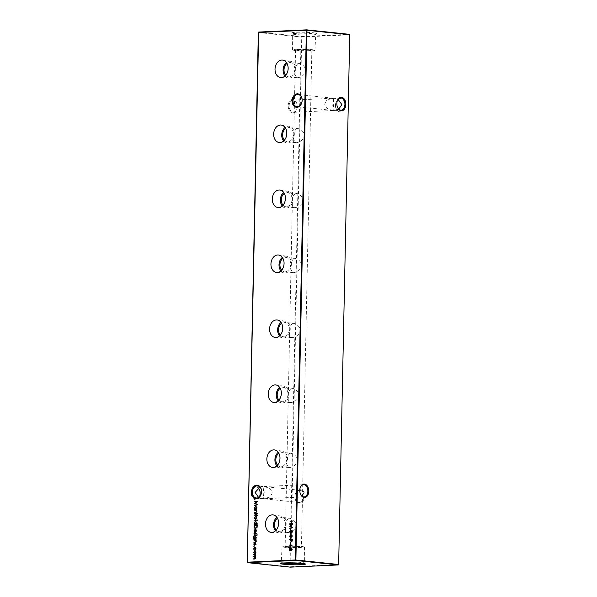 <?xml version="1.0" encoding="UTF-8"?>
<svg xmlns="http://www.w3.org/2000/svg" width="597" height="597" viewBox="0 0 597 597"><rect width="100%" height="100%" fill="white"/><g stroke="black" fill="none" stroke-linecap="round" stroke-linejoin="round"><path stroke-width="0.45" stroke-dasharray="2.98 2.24" d="M340.611 98.378A6.754 5.022 -84 0 0 335.432 105.348A6.754 5.022 -84 0 0 340.327 111.848A6.754 5.022 -84 0 0 345.514 104.885A6.754 5.022 -84 0 0 340.611 98.378M338.387 99.542A6.104 4.537 96 0 1 340.163 98.983A6.104 4.537 96 0 1 340.678 98.998A6.104 4.537 96 0 1 344.581 105.199A6.104 4.537 96 0 1 339.909 111.154A6.104 4.537 96 0 1 339.402 111.139A6.104 4.537 96 0 1 335.574 106.676A6.104 4.537 96 0 1 337.656 100.087M300.022 489.704A6.754 5.022 -84 0 0 294.836 496.667A6.754 5.022 -84 0 0 299.739 503.174A6.754 5.022 -84 0 0 304.925 496.204A6.754 5.022 -84 0 0 300.022 489.704M299.321 502.48A6.104 4.537 96 0 1 298.806 502.465A6.104 4.537 96 0 1 294.903 496.256A6.104 4.537 96 0 1 299.575 490.309A6.104 4.537 96 0 1 300.082 490.324A6.104 4.537 96 0 1 303.985 496.525A6.104 4.537 96 0 1 299.321 502.48M337.178 101.244A6.104 4.06 87.4 0 0 337.133 101.386A6.104 4.06 87.4 0 0 336.805 103.58A6.104 4.06 87.4 0 0 337.387 106.96A6.104 4.06 87.4 0 0 337.447 107.102M300.112 488.033A6.104 4.06 87.4 0 0 300.067 488.182A6.104 4.06 87.4 0 0 299.739 490.376A6.104 4.06 87.4 0 0 300.321 493.749A6.104 4.06 87.4 0 0 300.381 493.891M259.553 489.898A6.754 4.492 87.4 0 0 259.494 489.749A6.754 4.492 87.4 0 0 254.509 486.421A6.754 4.492 87.4 0 0 251.15 492.547A6.754 4.492 87.4 0 0 254.673 499.547A6.754 4.492 87.4 0 0 259.777 495.913A6.754 4.492 87.4 0 0 259.822 495.756M259.344 496.913A6.104 4.06 -92.6 0 1 256.411 499.092A6.104 4.06 -92.6 0 1 252.076 492.57A6.104 4.06 -92.6 0 1 255.852 486.898A6.104 4.06 -92.6 0 1 258.225 487.891M288.217 105.751A6.754 4.492 87.4 0 0 291.739 112.751A6.754 4.492 87.4 0 0 296.843 109.124A6.754 4.492 87.4 0 0 297.209 106.691A6.754 4.492 87.4 0 0 296.56 102.953A6.754 4.492 87.4 0 0 291.575 99.632A6.754 4.492 87.4 0 0 288.217 105.751M297.261 106.624A6.104 4.06 -92.6 0 1 296.933 108.818A6.104 4.06 -92.6 0 1 293.478 112.296A6.104 4.06 -92.6 0 1 289.142 105.773A6.104 4.06 -92.6 0 1 292.918 100.102A6.104 4.06 -92.6 0 1 296.679 103.251A6.104 4.06 -92.6 0 1 297.261 106.624M259.971 487.115L263.881 486.555L263.255 493.279L263.628 498.726L258.613 497.458M256.411 499.092L264.493 498.719L270.105 496.853L272.366 492.861L270.307 488.786L264.844 486.622L257.598 485.861M263.881 486.555L264.247 492.01L263.628 498.726M332.753 104.99L333.119 110.445L332.156 110.378L326.693 108.214L324.634 104.139L326.895 100.147L333.372 98.274L332.753 104.99M339.402 111.139L333.066 110.475L338.775 109.109M338.089 99.393L333.372 98.274L333.745 103.721L333.119 110.445M284.993 76.028A8.44 6.276 -84 0 0 288.717 78.058A8.44 6.276 -84 0 0 289.217 78.058A8.44 6.276 -84 0 0 295.664 69.968A8.44 6.276 -84 0 0 290.478 61.275A8.44 6.276 -84 0 0 289.567 61.222A8.44 6.276 -84 0 0 286.411 62.484M285.754 75.244A7.209 5.358 -84 0 0 288.635 76.819A7.209 5.358 -84 0 0 289.239 76.834A7.209 5.358 -84 0 0 294.754 69.797A7.209 5.358 -84 0 0 290.142 62.469A7.209 5.358 -84 0 0 289.545 62.454A7.209 5.358 -84 0 0 287 63.409M297.993 63.342L295.202 67.051L295.037 74.812L297.119 77.707L297.694 77.722C301.783 77.162 304.589 74.782 306.127 70.573C304.761 66.148 302.052 63.737 297.993 63.342L290.142 62.469M283.627 141.004A8.44 6.276 -84 0 0 287.358 143.026A8.44 6.276 -84 0 0 287.851 143.034A8.44 6.276 -84 0 0 294.299 134.937A8.44 6.276 -84 0 0 289.12 126.243A8.44 6.276 -84 0 0 288.209 126.198A8.44 6.276 -84 0 0 285.053 127.452M284.396 140.213A7.209 5.358 -84 0 0 287.276 141.787A7.209 5.358 -84 0 0 287.881 141.802A7.209 5.358 -84 0 0 293.396 134.773A7.209 5.358 -84 0 0 288.784 127.445A7.209 5.358 -84 0 0 288.179 127.422A7.209 5.358 -84 0 0 285.635 128.385M296.634 128.31L293.836 132.019L293.679 139.78L295.754 142.676L296.336 142.69C300.418 142.131 303.231 139.75 304.768 135.549C303.403 131.124 300.687 128.713 296.634 128.31L288.784 127.445M282.269 205.972A8.44 6.276 -84 0 0 285.993 208.002A8.44 6.276 -84 0 0 286.493 208.002A8.44 6.276 -84 0 0 292.94 199.913A8.44 6.276 -84 0 0 287.761 191.219A8.44 6.276 -84 0 0 286.844 191.167A8.44 6.276 -84 0 0 283.687 192.428M283.03 205.189A7.209 5.358 -84 0 0 285.918 206.756A7.209 5.358 -84 0 0 286.515 206.778A7.209 5.358 -84 0 0 292.037 199.741A7.209 5.358 -84 0 0 287.426 192.413A7.209 5.358 -84 0 0 286.821 192.398A7.209 5.358 -84 0 0 284.276 193.353M295.276 193.286L292.478 196.995L292.314 204.749L294.396 207.652L294.97 207.666C299.06 207.107 301.873 204.726 303.403 200.517C302.037 196.092 299.328 193.682 295.276 193.286L287.426 192.413M280.911 270.941A8.44 6.276 -84 0 0 284.635 272.971A8.44 6.276 -84 0 0 285.135 272.978A8.44 6.276 -84 0 0 291.582 264.881A8.44 6.276 -84 0 0 286.396 256.188A8.44 6.276 -84 0 0 285.485 256.143A8.44 6.276 -84 0 0 282.329 257.397M281.672 270.157A7.209 5.358 -84 0 0 284.553 271.732A7.209 5.358 -84 0 0 285.157 271.747A7.209 5.358 -84 0 0 290.672 264.717A7.209 5.358 -84 0 0 286.06 257.382A7.209 5.358 -84 0 0 285.456 257.367A7.209 5.358 -84 0 0 282.918 258.322M293.911 258.255L291.12 261.964L290.955 269.725L293.037 272.62L293.612 272.635C297.702 272.075 300.507 269.695 302.045 265.493C300.679 261.068 297.97 258.65 293.911 258.255L286.06 257.382M279.545 335.917A8.44 6.276 -84 0 0 283.276 337.947A8.44 6.276 -84 0 0 283.769 337.947A8.44 6.276 -84 0 0 290.217 329.85A8.44 6.276 -84 0 0 285.038 321.156A8.44 6.276 -84 0 0 284.12 321.111A8.44 6.276 -84 0 0 280.971 322.365M280.314 335.126A7.209 5.358 -84 0 0 283.194 336.701A7.209 5.358 -84 0 0 283.799 336.723A7.209 5.358 -84 0 0 289.314 329.686A7.209 5.358 -84 0 0 284.702 322.358A7.209 5.358 -84 0 0 284.097 322.343A7.209 5.358 -84 0 0 281.553 323.298M292.552 323.223L289.754 326.94L289.597 334.693L291.672 337.596L292.246 337.603C296.336 337.044 299.149 334.663 300.687 330.462C299.313 326.037 296.605 323.626 292.552 323.223L284.702 322.358M278.187 400.886A8.44 6.276 -84 0 0 281.911 402.915A8.44 6.276 -84 0 0 282.411 402.915A8.44 6.276 -84 0 0 288.858 394.826A8.44 6.276 -84 0 0 283.672 386.132A8.44 6.276 -84 0 0 282.762 386.08A8.44 6.276 -84 0 0 279.605 387.341M278.948 400.102A7.209 5.358 -84 0 0 281.836 401.677A7.209 5.358 -84 0 0 282.433 401.691A7.209 5.358 -84 0 0 287.955 394.654A7.209 5.358 -84 0 0 283.336 387.326A7.209 5.358 -84 0 0 282.739 387.311A7.209 5.358 -84 0 0 280.194 388.266M291.187 388.199L288.396 391.908L288.232 399.662L290.314 402.565L290.888 402.579C294.978 402.02 297.791 399.639 299.321 395.43C297.955 391.005 295.246 388.595 291.187 388.199L283.336 387.326M276.821 465.861A8.44 6.276 -84 0 0 280.553 467.884A8.44 6.276 -84 0 0 281.045 467.891A8.44 6.276 -84 0 0 287.5 459.794A8.44 6.276 -84 0 0 282.314 451.101A8.44 6.276 -84 0 0 281.403 451.056A8.44 6.276 -84 0 0 278.247 452.31M277.59 465.07A7.209 5.358 -84 0 0 280.471 466.645A7.209 5.358 -84 0 0 281.075 466.66A7.209 5.358 -84 0 0 286.59 459.63A7.209 5.358 -84 0 0 281.978 452.302A7.209 5.358 -84 0 0 281.374 452.28A7.209 5.358 -84 0 0 278.829 453.242M289.829 453.168L287.038 456.877L286.873 464.638L288.955 467.533L289.53 467.548C293.62 466.988 296.425 464.608 297.963 460.406C296.597 455.981 293.888 453.571 289.829 453.168L281.978 452.302M275.463 530.83A8.44 6.276 -84 0 0 279.187 532.86A8.44 6.276 -84 0 0 279.687 532.86A8.44 6.276 -84 0 0 286.135 524.763A8.44 6.276 -84 0 0 280.956 516.077A8.44 6.276 -84 0 0 280.038 516.024A8.44 6.276 -84 0 0 276.889 517.286M276.232 530.046A7.209 5.358 -84 0 0 279.112 531.614A7.209 5.358 -84 0 0 279.717 531.636A7.209 5.358 -84 0 0 285.232 524.599A7.209 5.358 -84 0 0 280.62 517.271A7.209 5.358 -84 0 0 280.015 517.256A7.209 5.358 -84 0 0 277.471 518.211M288.47 518.144L285.672 521.853L285.508 529.606L287.59 532.509L288.164 532.524C292.254 531.964 295.067 529.576 296.597 525.375C295.231 520.95 292.523 518.539 288.47 518.144L280.62 517.271M312.38 34.074A12.515 0.94 1.2 0 1 299.306 33.969A12.515 0.94 1.2 0 1 291.575 32.999A12.515 0.94 1.2 0 1 295.731 32.328A12.515 0.94 1.2 0 1 309.552 32.469A12.515 0.94 1.2 0 1 316.537 33.522A12.515 0.94 1.2 0 1 312.38 34.074M311.835 34.924A11.724 0.881 1.2 0 1 299.59 34.827A11.724 0.881 1.2 0 1 292.343 33.917A11.724 0.881 1.2 0 1 292.314 33.857A11.724 0.881 1.2 0 1 296.239 33.283A11.724 0.881 1.2 0 1 308.85 33.402A11.724 0.881 1.2 0 1 315.761 34.35A11.724 0.881 1.2 0 1 315.731 34.41A11.724 0.881 1.2 0 1 311.835 34.924M311.186 50.879A11.246 0.843 1.2 0 1 299.112 50.767A11.246 0.843 1.2 0 1 292.463 49.857A11.246 0.843 1.2 0 1 296.224 49.305A11.246 0.843 1.2 0 1 308.321 49.417A11.246 0.843 1.2 0 1 314.947 50.327A11.246 0.843 1.2 0 1 311.186 50.879M303.44 563.508A11.724 0.881 -178.8 0 0 304.686 563.143A11.724 0.881 -178.8 0 0 304.657 563.083A11.724 0.881 -178.8 0 0 297.41 562.173A11.724 0.881 -178.8 0 0 285.165 562.076A11.724 0.881 -178.8 0 0 281.269 562.59A11.724 0.881 -178.8 0 0 281.239 562.65A11.724 0.881 -178.8 0 0 282.463 563.068M285.814 546.121A11.246 0.843 -178.8 0 0 282.053 546.673A11.246 0.843 -178.8 0 0 288.679 547.583A11.246 0.843 -178.8 0 0 300.776 547.695A11.246 0.843 -178.8 0 0 304.537 547.143A11.246 0.843 -178.8 0 0 297.888 546.233A11.246 0.843 -178.8 0 0 285.814 546.121M287.881 546.337A8.149 0.612 -178.8 0 0 285.15 546.74A8.149 0.612 -178.8 0 0 289.963 547.397A8.149 0.612 -178.8 0 0 298.716 547.479A8.149 0.612 -178.8 0 0 301.44 547.076A8.149 0.612 -178.8 0 0 296.634 546.419A8.149 0.612 -178.8 0 0 287.881 546.337M309.119 50.663A8.149 0.612 1.2 0 1 300.366 50.581A8.149 0.612 1.2 0 1 295.56 49.924A8.149 0.612 1.2 0 1 298.284 49.521A8.149 0.612 1.2 0 1 307.037 49.603A8.149 0.612 1.2 0 1 311.85 50.26A8.149 0.612 1.2 0 1 309.119 50.663M333.372 98.274L298.194 94.535M349.752 34.76L338.626 564.538L290.635 566.747L301.731 37.014L349.723 34.805L349.439 34.342L301.448 36.551L258.673 32.059M258.344 32.507L301.112 36.999L290.015 566.732L247.248 562.24M301.112 36.999L301.448 36.551L301.731 37.014L301.112 36.999M290.015 566.732L290.635 566.747L290.336 567.15L290.015 566.732M338.327 564.941L338.656 564.493M257.053 509.144L254.546 509.211M254.829 507.666L254.912 507.107M256.837 507.54L255.867 506.04M257.128 507.577L256.65 508.793M256.009 506.435L255.098 507.666L255.949 508.831M256.703 508.263L256.822 507.241M257.031 510.338L256.344 510.323M256.628 510.353L256.755 511.435M257.046 511.465L255.897 512.629L254.471 512.651M256.322 512.196L256.755 511.413M256.777 511.413L256.71 510.987M256.21 510.435L254.523 510.413M256.964 513.718L254.449 513.793M257.501 515.786L257.568 515.338M257.792 515.815L257.217 515.801M257.508 515.83L256.949 515.136M257.24 515.166L256.643 515.151M256.926 515.181L256.628 515.771M256.919 515.801L256.352 515.786M256.643 515.815L256.643 515.189M256.658 515.196L254.419 515.248M256.665 514.786L256.658 514.368M256.949 514.398L256.934 514.815M256.628 517.778L256.277 516.666M256.911 517.808L256.232 518.92M256.523 518.95L255.725 519.397M254.613 517.912L254.71 517.308M255.777 516.689L254.889 517.897L255.732 519.032M256.538 518.338L256.613 517.48M257.717 520.345L254.307 520.457M257.635 524.196L254.232 524.308M254.531 523.114L254.598 522.203M255.703 521.166L256.523 522.644M256.814 522.673L256.314 523.89M255.688 521.532L254.785 522.763L255.635 523.927M256.314 523.487L256.509 522.338M255.449 543.576L256.076 544.113M256.359 544.143L255.74 544.889M255.844 544.68L256.091 544.158L255.307 543.867M255.591 543.897L255.068 544.3M255.359 544.33L254.747 544.845M255.031 544.882L254.397 545.001M254.068 544.315L254.091 543.3M254.061 544.195L254.292 543.531M254.583 543.561L254.046 544.128M254.337 544.158L254.68 544.665M256.404 540.427L255.71 540.419M256.001 540.449L256.083 541.083M256.419 541.554L255.27 542.718L253.844 542.74M255.688 542.292L256.143 541.509M255.576 540.524L253.889 540.501M256.426 539.233L254.374 539.285M253.382 537.867L253.546 536.979M254.106 536.688L253.359 537.793M253.65 537.822L254.523 538.957M254.635 538.949L254.218 537.785M254.24 537.785L254.397 537.016M256.21 537.658L255.225 536.181M256.494 537.688L256.046 538.882M255.367 536.576L254.509 537.793L255.337 538.919M256.023 538.472L256.195 537.39M256.509 535.382L253.994 535.449M255.673 532.949L256.292 533.494M256.583 533.524L255.964 534.27M256.068 534.061L256.314 533.539L255.531 533.248M255.815 533.278L255.292 533.681M255.576 533.711L254.964 534.225M255.255 534.255L254.62 534.382M254.292 533.696L254.315 532.681M254.285 533.569L254.516 532.912M254.807 532.942L254.27 533.509M254.561 533.539L254.904 534.046M255.412 531.8L255.464 529.546L254.329 530.643M254.62 530.673L254.777 531.711M255.061 531.74L254.643 532.039M254.344 530.726L254.464 530.054M256.359 530.599L255.964 529.457M256.643 530.629L255.897 531.815M256.18 531.845L255.113 532.173M255.732 529.576L255.688 531.83L256.374 530.666L256.18 529.905M257.538 525.136L257.098 527.218M257.382 527.248L255.62 528.509M257.217 525.517L254.8 525.629L254.844 527.248L255.919 528.173M289.642 548.755L291.552 550.427L292.09 549.344M291.515 548.486L292.105 549.591M292.396 549.621L291.276 550.718M289.911 549.195L289.582 550.844M289.873 550.874L289.306 550.859M289.597 550.889L289.635 549.165M290.582 546.725L290.552 548.113L290.567 546.725M290.366 543.964L292.179 545.807M292.47 545.897L290.314 545.957M290.597 545.986L290.299 546.374M290.59 546.404L290.023 546.382M290.314 546.412L290.306 545.994M290.321 546.001L289.411 545.994M290.329 545.636L290.351 544.554M290.627 544.583L290.605 545.665M290.955 542.27L290.649 543.673L290.664 542.24M292.53 539.561L292.172 541.061M292.463 541.098L291.47 541.785M291.097 541.166L291.075 539.957L289.538 539.979M291.769 541.494L292.246 539.897L291.351 539.942L291.769 541.494M291.052 537.643L290.746 539.046L290.761 537.613M289.843 536.307L289.888 535.778M291.284 534.86L292.388 535.972M292.679 536.002L290.94 537.278M291.232 537.315L290.724 537.285M292.321 536.39L292.388 535.837M291.493 535.181L290.112 536.128L291.239 536.987M291.142 533.203L290.836 534.599L290.858 533.173M290.732 530.449L291.515 531.121L292.097 530.569L292.769 531.591L291.761 532.621M291.493 532.166L292.045 532.651L291.493 532.166L290.47 532.867M290.209 532.651L290.761 532.897L290.209 532.651L290.015 531.151M291.94 530.554L291.47 531.114M291.343 531.755L290.776 530.77L290.209 531.696L290.761 532.569L291.343 531.502M291.627 531.643L292.06 532.33L292.493 531.591L292.09 530.89L291.336 531.614M291.239 528.755L290.933 530.158L290.948 528.726M290.149 524.367L292.552 524.688M292.843 524.77L290.306 526.33M290.597 526.36L292.493 527.718M292.784 527.793L289.776 528.367M292.918 521.33L291.515 521.353M291.806 521.382L291.769 523.233M292.873 523.502L289.881 523.599M291.493 523.203L291.53 521.397L289.926 521.427M256.098 554.904L255.419 554.889M256.016 555.314L256.113 555.926L255.792 555.516M256.113 555.926L255.27 556.859M255.561 556.889L255.785 557.926M256.076 557.956L254.994 559.008L253.501 559.031M255.8 557.904L255.703 557.419M254.934 556.994L253.546 557.001M254.971 554.956L253.583 554.971M255.904 552.24L255.844 551.158L255.061 550.785L255.561 551.128M256.195 552.27L255.516 553.389M255.8 553.419L255.001 553.859M253.904 552.673L253.986 551.77M255.061 551.15L254.165 552.367L255.009 553.494M255.815 552.807L255.889 551.949M254.971 547.121L255.941 548.255M256.262 548.755L255.426 550.106M255.583 549.837L255.994 548.74M255.15 547.509L253.949 548.792M254.24 548.822L254.315 549.852M254.606 549.882L254.158 550.165M253.979 549.18L254.068 548.165M257.747 501.331L254.718 500.935M258.038 501.413L255.218 503.174M255.509 503.204L257.673 504.734M257.964 504.816L254.62 505.465M264.493 498.719L304.082 496.898M293.478 112.296L333.074 110.475M333.984 110.43L341.148 110.102M298.806 502.465L263.568 498.764M288.717 78.058L280.888 77.588M297.119 77.707L288.635 76.819M287.358 143.026L279.523 142.556M295.754 142.676L287.276 141.787M285.993 208.002L278.165 207.532M294.396 207.652L285.918 206.756M284.635 272.971L276.807 272.501M293.037 272.62L284.553 271.732M283.276 337.947L275.441 337.477M291.672 337.589L283.194 336.701M281.911 402.915L274.083 402.445M290.314 402.565L281.836 401.677M280.553 467.884L272.717 467.414M288.955 467.533L280.471 466.645M279.187 532.86L271.359 532.39M287.59 532.509L279.112 531.614M292.343 33.917L291.575 32.999M292.463 49.857L292.314 33.857M281.269 562.59L280.463 563.478M282.053 546.673L281.239 562.65M295.56 49.924L295.202 67.051M295.037 74.812L293.836 132.019M293.679 139.78L292.478 196.995M292.314 204.749L291.12 261.964M290.955 269.725L289.754 326.94M289.597 334.693L288.396 391.908M288.232 399.662L287.038 456.877M286.873 464.638L285.672 521.853M285.508 529.606L285.15 546.74M332.156 110.378L296.918 106.676M262.658 498.667L256.322 498.002M311.85 50.26L301.44 547.076M304.537 547.143L304.686 563.143M304.657 563.083L305.425 564.001M314.947 50.327L315.761 34.35M315.731 34.41L316.537 33.522M280.956 516.077L273.195 514.905M282.314 451.101L274.553 449.937M283.672 386.132L275.918 384.961M285.038 321.156L277.277 319.992M286.396 256.188L278.642 255.016M287.761 191.219L280 190.047M289.12 126.243L281.359 125.079M290.478 61.275L282.724 60.103M300.082 490.324L264.844 486.622M340.678 98.998L334.342 98.333M333.424 98.236L340.588 97.908M292.918 100.102L332.507 98.281M263.926 486.525L303.522 484.704M255.852 486.898L263.016 486.57"/><path stroke-width="0.9" d="M296.978 107.296A6.754 5.022 96 0 1 292.075 100.796A6.754 5.022 96 0 1 297.261 93.826A6.754 5.022 96 0 1 302.164 100.333A6.754 5.022 96 0 1 296.978 107.296M297.679 94.52A6.104 4.537 -84 0 0 293.015 100.475A6.104 4.537 -84 0 0 296.918 106.676A6.104 4.537 -84 0 0 297.425 106.691A6.104 4.537 -84 0 0 302.097 100.744A6.104 4.537 -84 0 0 298.194 94.535A6.104 4.537 -84 0 0 297.679 94.52M256.389 498.622A6.754 5.022 96 0 1 251.486 492.115A6.754 5.022 96 0 1 256.673 485.152A6.754 5.022 96 0 1 261.568 491.652A6.754 5.022 96 0 1 256.389 498.622M257.091 485.846A6.104 4.537 -84 0 0 252.419 491.801A6.104 4.537 -84 0 0 256.322 498.002A6.104 4.537 -84 0 0 256.837 498.017A6.104 4.537 -84 0 0 261.501 492.062A6.104 4.537 -84 0 0 257.598 485.861A6.104 4.537 -84 0 0 257.091 485.846M337.656 100.087A6.104 4.537 96 0 1 338.387 99.542M345.85 104.453A6.754 4.492 -92.6 0 1 342.491 110.579A6.754 4.492 -92.6 0 1 337.506 107.251A6.754 4.492 -92.6 0 1 336.857 103.512A6.754 4.492 -92.6 0 1 337.223 101.087A6.754 4.492 -92.6 0 1 342.327 97.453A6.754 4.492 -92.6 0 1 345.85 104.453M337.447 107.102A6.104 4.06 87.4 0 0 341.148 110.102A6.104 4.06 87.4 0 0 344.924 104.43A6.104 4.06 87.4 0 0 340.588 97.908A6.104 4.06 87.4 0 0 337.178 101.244M308.783 491.249A6.754 4.492 -92.6 0 1 305.425 497.368A6.754 4.492 -92.6 0 1 300.44 494.047A6.754 4.492 -92.6 0 1 299.791 490.309A6.754 4.492 -92.6 0 1 300.157 487.876A6.754 4.492 -92.6 0 1 305.261 484.249A6.754 4.492 -92.6 0 1 308.783 491.249M300.381 493.891A6.104 4.06 87.4 0 0 304.082 496.898A6.104 4.06 87.4 0 0 307.858 491.227A6.104 4.06 87.4 0 0 303.522 484.704A6.104 4.06 87.4 0 0 300.112 488.033M259.822 495.756A6.754 4.492 87.4 0 0 260.143 493.488A6.754 4.492 87.4 0 0 259.553 489.898M258.225 487.891A6.104 4.06 -92.6 0 1 259.613 490.04A6.104 4.06 -92.6 0 1 260.195 493.421A6.104 4.06 -92.6 0 1 259.867 495.614A6.104 4.06 -92.6 0 1 259.344 496.913M258.613 497.458L255.135 492.428L259.971 487.115M338.775 109.109L341.865 104.572L338.089 99.393M281.769 60.058A8.791 6.537 -84 0 0 275.038 68.782A8.791 6.537 -84 0 0 280.888 77.588A8.791 6.537 -84 0 0 281.403 77.595A8.791 6.537 -84 0 0 288.12 69.162A8.791 6.537 -84 0 0 282.724 60.103A8.791 6.537 -84 0 0 281.769 60.058M286.411 62.484A8.44 6.276 -84 0 0 284.993 76.028M287 63.409A7.209 5.358 -84 0 0 285.754 75.244M280.411 125.027A8.791 6.537 -84 0 0 273.672 133.75A8.791 6.537 -84 0 0 279.523 142.556A8.791 6.537 -84 0 0 280.045 142.564A8.791 6.537 -84 0 0 286.761 134.131A8.791 6.537 -84 0 0 281.359 125.079A8.791 6.537 -84 0 0 280.411 125.027M285.053 127.452A8.44 6.276 -84 0 0 283.627 141.004M285.635 128.385A7.209 5.358 -84 0 0 284.396 140.213M279.053 190.003A8.791 6.537 -84 0 0 272.314 198.719A8.791 6.537 -84 0 0 278.165 207.532A8.791 6.537 -84 0 0 278.68 207.532A8.791 6.537 -84 0 0 285.396 199.107A8.791 6.537 -84 0 0 280 190.047A8.791 6.537 -84 0 0 279.053 190.003M283.687 192.428A8.44 6.276 -84 0 0 282.269 205.972M284.276 193.353A7.209 5.358 -84 0 0 283.03 205.189M277.687 254.971A8.791 6.537 -84 0 0 270.956 263.695A8.791 6.537 -84 0 0 276.807 272.501A8.791 6.537 -84 0 0 277.321 272.508A8.791 6.537 -84 0 0 284.038 264.075A8.791 6.537 -84 0 0 278.642 255.016A8.791 6.537 -84 0 0 277.687 254.971M282.329 257.397A8.44 6.276 -84 0 0 280.911 270.941M282.918 258.322A7.209 5.358 -84 0 0 281.672 270.157M276.329 319.94A8.791 6.537 -84 0 0 269.59 328.663A8.791 6.537 -84 0 0 275.441 337.477A8.791 6.537 -84 0 0 275.963 337.477A8.791 6.537 -84 0 0 282.68 329.044A8.791 6.537 -84 0 0 277.277 319.992A8.791 6.537 -84 0 0 276.329 319.94M280.971 322.365A8.44 6.276 -84 0 0 279.545 335.917M281.553 323.298A7.209 5.358 -84 0 0 280.314 335.126M274.963 384.916A8.791 6.537 -84 0 0 268.232 393.639A8.791 6.537 -84 0 0 274.083 402.445A8.791 6.537 -84 0 0 274.598 402.453A8.791 6.537 -84 0 0 281.314 394.02A8.791 6.537 -84 0 0 275.918 384.961A8.791 6.537 -84 0 0 274.963 384.916M279.605 387.341A8.44 6.276 -84 0 0 278.187 400.886M280.194 388.266A7.209 5.358 -84 0 0 278.948 400.102M273.605 449.884A8.791 6.537 -84 0 0 266.874 458.608A8.791 6.537 -84 0 0 272.717 467.414A8.791 6.537 -84 0 0 273.239 467.421A8.791 6.537 -84 0 0 279.956 458.989A8.791 6.537 -84 0 0 274.553 449.937A8.791 6.537 -84 0 0 273.605 449.884M278.247 452.31A8.44 6.276 -84 0 0 276.821 465.861M278.829 453.242A7.209 5.358 -84 0 0 277.59 465.07M272.247 514.86A8.791 6.537 -84 0 0 265.508 523.576A8.791 6.537 -84 0 0 271.359 532.39A8.791 6.537 -84 0 0 271.874 532.39A8.791 6.537 -84 0 0 278.598 523.965A8.791 6.537 -84 0 0 273.195 514.905A8.791 6.537 -84 0 0 272.247 514.86M276.889 517.286A8.44 6.276 -84 0 0 275.463 530.83M277.471 518.211A7.209 5.358 -84 0 0 276.232 530.046M284.62 562.926A12.515 0.94 -178.8 0 0 280.463 563.478A12.515 0.94 -178.8 0 0 287.448 564.531A12.515 0.94 -178.8 0 0 301.269 564.672A12.515 0.94 -178.8 0 0 305.425 564.001A12.515 0.94 -178.8 0 0 297.694 563.031A12.515 0.94 -178.8 0 0 284.62 562.926M282.463 563.068A11.724 0.881 -178.8 0 0 300.761 563.717A11.724 0.881 -178.8 0 0 303.44 563.508M254.053 545.807L253.979 546.479L253.732 546.151L254.24 546.128M253.979 546.479L254.285 545.83M254.718 553.829L253.606 552.344L254.777 550.755L255.561 551.128L255.904 552.24L255.516 553.389L254.576 553.829M255.001 553.859L253.889 552.382L254.777 550.755L255.561 551.128M289.933 521.099L292.634 520.98L291.515 521.353L291.478 523.203L292.59 523.151L289.881 523.599L291.202 523.218L291.239 521.368L289.933 521.099L292.634 521.017M290.672 528.741L290.642 530.129L290.948 528.77M290.575 533.181L290.552 534.569L290.851 533.211M290.485 537.628L290.455 539.016L290.761 537.658M290.388 542.255L290.358 543.643L290.664 542.285M290.291 546.695L290.269 548.083L290.567 546.725M255.62 528.509C254.643 528.479 254.165 527.808 254.18 526.502L254.21 525.248L257.247 525.106L257.098 527.218L255.397 528.502M254.62 534.382L253.994 533.539L254.315 532.681L254.613 534.016L255.725 532.77L256.292 533.494L255.964 534.27L255.732 533.136L254.538 534.382M256.091 534.091L256.314 533.539L255.732 533.136M254.27 533.509L254.829 533.905M254.001 535.084L256.225 535.031M253.897 540.136L256.12 540.031L255.71 540.419L256.128 541.524L254.979 542.688L253.844 542.74L255.404 542.263L255.852 541.472L255.285 540.494L253.897 540.136L256.12 540.076M254.135 542.725L255.688 542.292L256.143 541.509L255.576 540.524L254.695 540.464M255.68 521.166L256.523 522.644L256.031 523.86L257.344 524.166L254.232 524.308L254.62 523.927L254.225 522.733L255.553 521.136M255.434 519.368L254.322 517.883L255.501 516.293L256.277 516.666L256.628 517.778L256.232 518.92L255.3 519.36M255.725 519.397L254.613 517.912L255.501 516.293L256.277 516.666M254.456 513.427L256.68 513.368M254.531 510.047L256.747 509.942L256.344 510.323L256.755 511.435L255.606 512.599L254.471 512.651L256.031 512.166L256.486 511.383L255.919 510.405L254.531 510.047L256.747 509.987M254.762 512.636L256.322 512.196L256.777 511.413L256.21 510.435L255.322 510.375M258.673 32.059L247.277 562.195L295.269 559.986L306.365 30.253L258.344 32.507L258.673 32.059L306.664 29.85L349.439 34.342L349.752 34.76L306.985 30.268L295.888 560.001L338.656 564.493L349.752 34.76M254.837 509.196L255.225 508.86L254.829 507.666L255.725 506.04L256.837 507.54L256.367 508.763L256.77 509.107L254.546 509.211L254.934 508.831L254.538 507.637L255.867 506.04M257.434 513.144L257.367 513.816L257.143 513.487L257.613 513.465M257.367 513.816L257.673 513.166M257.568 515.338L257.217 515.801L256.643 515.151L256.352 515.786L256.367 515.166L254.419 515.248L256.658 514.368L257.568 515.338L256.65 514.786M257.583 515.457L256.949 515.136M254.315 520.091L257.434 519.994M254.397 545.001L253.777 544.166L254.091 543.3L254.397 544.636L255.509 543.389L256.076 544.113L255.74 544.889L255.509 543.755L254.315 545.001M255.867 544.71L256.091 544.158L255.509 543.755M254.046 544.128L254.606 544.531M254.397 537.016L255.374 536.21L256.21 537.658L255.755 538.852L256.135 539.203L253.695 539.203L253.091 537.837L253.822 536.293L253.359 537.793L254.352 538.919L253.949 537.755L255.225 536.181M254.374 539.285L253.695 539.203L253.382 537.867M256.979 534.8L256.911 535.472L256.688 535.143L257.158 535.121M256.911 535.472L257.217 534.822M254.329 530.643L254.643 532.039L254.053 530.696L255.232 529.151L255.964 529.457L256.359 530.599L255.897 531.815L255.113 532.173L255.173 529.517L254.329 530.643M254.926 532.069L254.344 530.726L255.232 529.151L255.964 529.457M291.426 548.479L292.105 549.591L291.276 550.718L289.62 549.165L289.306 550.859L289.358 548.404L291.261 550.397L291.829 549.591L291.329 548.464M291.411 550.412L292.112 549.621L291.217 548.777M290.075 543.934L292.179 545.867L290.314 545.957L290.299 546.374L289.411 545.994L290.038 545.643L290.075 543.934M291.47 541.785L290.806 541.098L290.784 539.927L289.545 539.658L292.246 539.531L292.172 541.061L291.373 541.785M291.232 537.315L289.836 536.128L291.284 534.86L292.388 535.972L290.94 537.278L289.545 536.099L291.403 534.837M290.94 537.278L290.56 537.27M290.672 530.434L291.224 531.091L291.806 530.539L292.478 531.561L291.761 532.621L291.202 532.136L290.47 532.867L289.642 531.673L290.59 530.412M291.761 532.621L291.493 532.166L292.045 532.651M290.47 532.867L289.642 531.673M289.858 524.666L292.552 524.688L290.306 526.33L292.493 527.763L289.776 528.367L291.739 527.606L289.821 526.315L291.799 524.92L290.149 524.375M253.598 554.606L255.815 554.509L255.419 554.889L255.829 555.889L255.27 556.859L255.785 557.926L254.703 558.979L253.501 559.031L255.509 557.874L253.553 556.643L255.553 555.844L253.598 554.606L255.815 554.553M254.934 556.994L254.412 556.964M253.837 556.994L255.844 555.874L254.523 554.934M255.106 547.143L255.979 548.725L255.426 550.106L255.703 548.71L254.859 547.479L253.949 548.792L254.158 550.165L253.68 548.8L254.971 547.121M255.613 549.912L255.994 548.74L254.859 547.479M254.71 501.301L257.747 501.331L255.218 503.174L257.673 504.786L254.62 505.465L256.829 504.607L254.673 503.159L256.897 501.592L254.71 501.301L255.009 500.973M247.248 562.24L247.561 562.658L290.336 567.15L338.327 564.941L295.552 560.449L247.561 562.658L247.248 562.24L258.344 32.507M306.664 29.85L306.365 30.253L306.985 30.268L306.664 29.85M295.269 559.986L295.552 560.449L295.888 560.001L295.269 559.986M338.656 564.493L338.327 564.941M256.777 508.786L256.367 508.763M255.732 508.808L256.852 507.592L255.904 506.42M255.949 508.831L256.568 507.562L256.009 506.435M255.717 506.405L254.815 507.637L255.829 508.823M256.21 510.435L255.613 510.405L256.21 510.435M254.718 514.92L256.374 514.801M255.523 519.009L256.643 517.823L255.703 516.681M255.732 519.032L256.352 517.786L255.777 516.689M255.494 516.659L254.598 517.868L255.62 519.024M254.912 523.957L254.225 522.733M255.412 523.905L256.247 522.659L255.404 521.502L254.494 522.733L255.703 521.166M257.352 523.845L256.031 523.86M256.247 522.659L255.591 521.517M255.635 523.927L256.314 523.487M254.494 522.733L255.509 523.92M254.688 545.031L253.777 544.166M254.061 544.195L254.382 543.33M254.337 544.158L254.68 544.665L254.337 544.158M254.897 544.561L254.844 544.068M255.135 544.098L255.158 543.546M255.576 540.524L254.979 540.494L255.576 540.524M256.143 538.882L255.755 538.852M254.665 539.315L253.986 539.233M253.546 536.979L253.815 536.554M254.635 538.949L254.24 537.785M255.098 538.89L256.023 538.472M256.225 537.733L255.285 536.569M255.337 538.919L255.934 537.703L255.367 536.576M255.076 536.546L254.218 537.763L255.218 538.912M254.912 534.412L253.994 533.539M254.285 533.569L254.606 532.711M254.561 533.539L254.904 534.046L254.561 533.539M255.12 533.942L255.068 533.449M255.359 533.479L255.382 532.92M255.404 532.121L256.083 530.636L255.173 529.517M256.374 530.666L255.441 529.546L255.397 531.8L256.18 531.405M255.912 528.539C254.934 528.509 254.456 527.838 254.471 526.539L254.21 525.248M254.501 525.278L257.247 525.151M255.598 528.144L257.098 527.054L257.217 525.517L254.516 525.599L254.553 527.218L255.628 528.144L256.814 527.024L256.926 525.487M291.567 550.747L289.642 548.755M290.329 545.673L291.493 545.576L290.336 544.554L290.314 545.628L291.776 545.606L290.336 544.554M289.829 539.688L292.246 539.576M291.761 541.815L290.806 541.098M291.664 541.486L292.239 540.561L291.963 539.867L291.06 539.912L291.478 541.464L291.948 540.531M292.388 536.024L290.985 535.151L289.821 536.099L290.269 536.852L291.239 536.987L290.56 536.882L291.239 536.987L292.403 536.024L291.276 535.181M290.985 535.151L291.493 535.181M290.269 536.852L290.948 536.957L292.112 535.994M290.761 532.897L290.209 532.651M289.933 531.703L290.791 530.442M291.515 531.121L292.097 530.569M290.642 532.561L291.082 532.405M290.694 532.569L291.06 531.628L290.485 530.74L289.918 531.666L290.761 532.569L291.351 531.666L290.605 530.748M291.06 531.628L290.485 530.74M291.985 532.315L292.493 531.591L291.881 530.867M292.06 532.33L292.09 530.89M291.799 530.86L291.336 531.614L292.015 532.323M290.075 528.069L291.739 527.606M292.03 527.636L289.821 526.39M290.112 526.353L291.799 524.92M292.09 524.95L290.142 524.696M292.59 523.196L291.202 523.218M290.172 523.308L291.493 523.248M253.8 558.702L255.001 558.643L255.8 557.904L254.695 556.994M254.807 553.471L255.919 552.285L254.979 551.143M255.009 553.494L255.628 552.255L255.061 551.15M254.77 551.121L253.874 552.337L254.897 553.494M254.449 550.195L253.68 548.8M253.964 548.83L255.135 547.143M254.919 505.129L256.829 504.607M257.113 504.637L254.673 503.241M254.964 503.189L256.897 501.592M257.188 501.622L255.001 501.331"/></g></svg>
